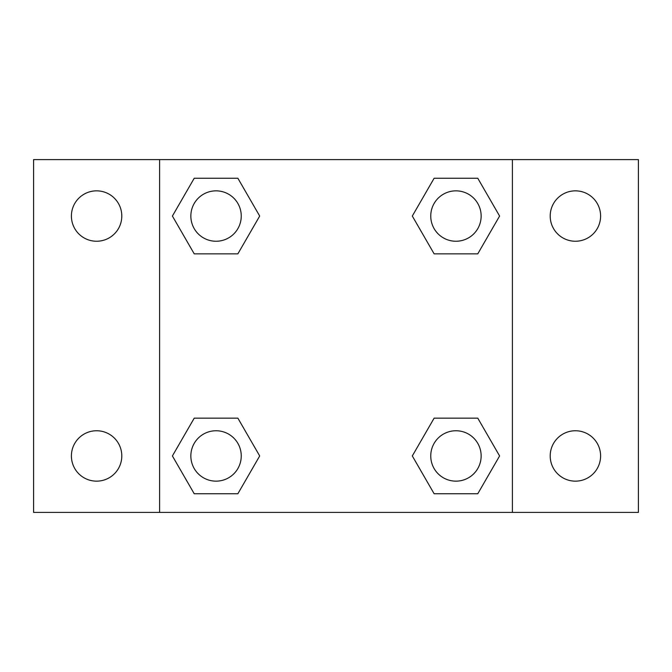 <?xml version="1.0" encoding="UTF-8"?>
<svg xmlns="http://www.w3.org/2000/svg" width="672" height="672" viewBox="0 0 672 672"><rect width="100%" height="100%" fill="white"/><g stroke="black" fill="none" stroke-linecap="round" stroke-linejoin="round"><path stroke-width="1.01" d="M33.6 159.6L638.4 159.6L638.4 512.4L33.6 512.4L33.6 159.6M575.4 190.848A25.2 25.2 0 0 1 600.6 216.048A25.2 25.2 0 0 1 575.4 241.248A25.2 25.2 0 0 1 550.2 216.048A25.2 25.2 0 0 1 575.4 190.848M575.4 430.752A25.2 25.2 0 0 1 600.6 455.952A25.2 25.2 0 0 1 575.4 481.152A25.2 25.2 0 0 1 550.2 455.952A25.2 25.2 0 0 1 575.4 430.752M96.6 430.752A25.2 25.2 0 0 1 121.8 455.952A25.2 25.2 0 0 1 96.6 481.152A25.2 25.2 0 0 1 71.4 455.952A25.2 25.2 0 0 1 96.6 430.752M96.6 190.848A25.2 25.2 0 0 1 121.8 216.048A25.2 25.2 0 0 1 96.6 241.248A25.2 25.2 0 0 1 71.4 216.048A25.2 25.2 0 0 1 96.6 190.848M194.225 418.152L237.871 418.152L259.694 455.952L237.871 493.752L194.225 493.752L172.402 455.952L194.225 418.152L237.871 418.152L194.225 418.152M434.129 178.248L477.775 178.248L499.598 216.048L477.775 253.848L434.129 253.848L412.306 216.048L434.129 178.248L477.775 178.248L434.129 178.248M159.6 512.4L159.6 159.6M512.4 159.6L512.4 512.4M194.225 178.248L237.871 178.248L259.694 216.048L237.871 253.848L194.225 253.848L172.402 216.048L194.225 178.248L237.871 178.248L194.225 178.248M434.129 418.152L477.775 418.152L499.598 455.952L477.775 493.752L434.129 493.752L412.306 455.952L434.129 418.152L477.775 418.152L434.129 418.152M477.775 493.752L434.129 493.752L477.775 493.752M481.152 455.952A25.2 25.2 0 0 0 443.352 434.129A25.2 25.2 0 0 0 443.352 477.775A25.2 25.2 0 0 0 481.152 455.952M237.871 493.752L194.225 493.752L237.871 493.752M241.248 455.952A25.2 25.2 0 0 0 203.448 434.129A25.2 25.2 0 0 0 203.448 477.775A25.2 25.2 0 0 0 241.248 455.952M477.775 253.848L434.129 253.848L477.775 253.848M481.152 216.048A25.2 25.2 0 0 0 443.352 194.225A25.2 25.2 0 0 0 443.352 237.871A25.2 25.2 0 0 0 481.152 216.048M237.871 253.848L194.225 253.848L237.871 253.848M241.248 216.048A25.2 25.2 0 0 0 203.448 194.225A25.2 25.2 0 0 0 203.448 237.871A25.2 25.2 0 0 0 241.248 216.048"/></g></svg>

